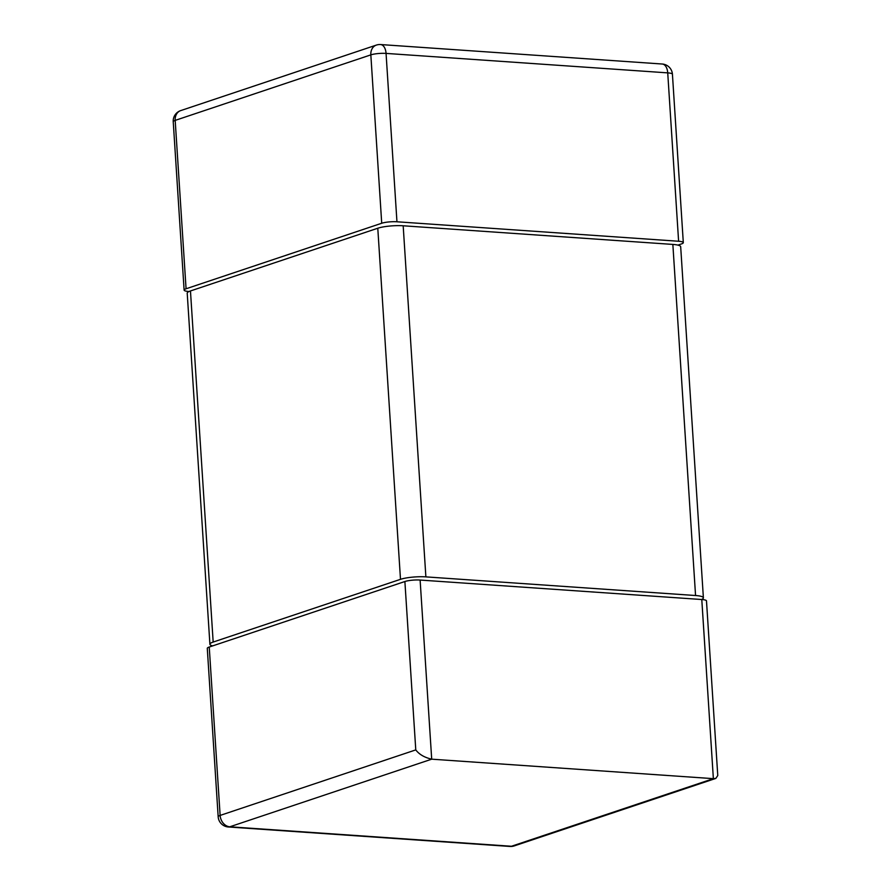 <?xml version="1.0" encoding="UTF-8"?>
<svg xmlns="http://www.w3.org/2000/svg" width="891" height="891" viewBox="0 0 891 891"><rect width="100%" height="100%" fill="white"/><g stroke="black" fill="none" stroke-linecap="round" stroke-linejoin="round"><path stroke-width="1.34" d="M701.785 599.52L713.368 778.656L715.841 778.411L717.767 775.526L706.485 600.902A10.97 2.072 -3.7 0 0 701.785 599.52L420.118 580.052A10.97 2.072 -3.7 0 0 404.882 581.522L209.24 647.033L220.133 815.421A10.97 2.072 176.3 0 0 218.172 816.746A10.97 10.97 0 0 0 228.363 826.982A10.97 6.248 -86 0 0 229.811 826.792A10.97 8.765 -108.5 0 1 220.133 815.421L415.774 749.899L404.882 581.522M715.841 778.411L514.263 845.904A10.97 8.765 -108.5 0 1 511.467 846.261L713.368 778.656L431.701 759.177C424.495 757.506 419.182 754.41 415.774 749.899M218.172 816.746L207.28 648.358A10.97 2.072 -3.7 0 1 209.24 647.033M678.608 241.249L396.952 221.781A10.97 2.072 176.3 0 0 381.716 223.251L370.834 54.874A10.97 2.072 -3.7 0 1 386.059 53.404L667.727 72.873L678.608 241.249A10.97 2.072 176.3 0 1 683.308 242.642A10.97 2.072 176.3 0 1 681.359 243.967L677.928 245.114M396.952 221.781L386.059 53.404A10.97 6.248 -86 0 0 380.58 44.55A10.97 10.97 0 0 0 376.336 45.096A10.97 8.765 71.5 0 0 370.834 54.874L175.182 120.385A10.97 8.765 -108.5 0 1 180.695 110.607A10.97 10.97 0 0 0 173.233 121.711A10.97 2.072 -3.7 0 1 175.182 120.385L186.074 288.773A10.97 2.072 176.3 0 0 184.114 290.098A10.97 2.072 176.3 0 0 188.814 291.48L189.059 291.502M186.074 288.773L381.716 223.251M380.58 44.55L662.236 64.018A10.97 6.248 94 0 1 667.727 72.873A10.97 2.072 -3.7 0 1 672.427 74.254L683.308 242.642M701.54 599.498A18.277 3.441 176.3 0 0 703.389 597.828L680.679 246.729A18.277 3.441 -3.7 0 0 672.85 244.424L403.178 225.779A18.277 3.441 -3.7 0 0 377.784 228.23L190.462 290.956L213.172 642.055L400.493 579.328L377.784 228.23M703.389 597.828A18.277 3.441 176.3 0 0 695.559 595.522L425.876 576.878A18.277 3.441 176.3 0 0 400.493 579.328M213.172 642.055A18.277 3.441 176.3 0 0 209.908 644.271L187.21 293.172A18.277 3.441 -3.7 0 1 190.462 290.956M209.908 644.271A18.277 3.441 176.3 0 0 212.671 645.886M228.363 826.982L510.02 846.45A10.97 6.248 94 0 0 511.467 846.261L229.811 826.792L431.701 759.177L420.118 580.052M425.876 576.878L403.178 225.779M672.85 244.424L695.559 595.522M510.02 846.45A10.97 10.97 0 0 0 514.263 845.904M173.233 121.711L184.114 290.098M376.336 45.096L180.695 110.607M672.427 74.254A10.97 10.97 0 0 0 662.236 64.018"/></g></svg>
